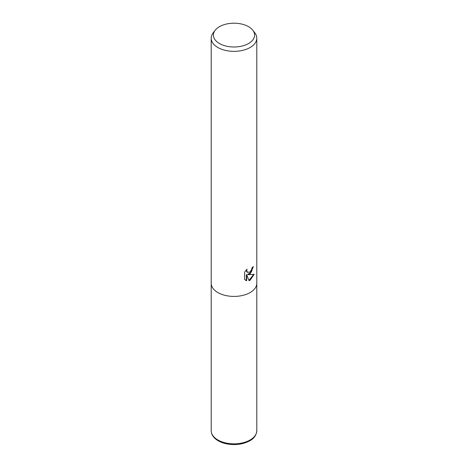 <?xml version="1.0" encoding="UTF-8"?>
<svg xmlns="http://www.w3.org/2000/svg" width="468" height="468" viewBox="0 0 468 468"><rect width="100%" height="100%" fill="white"/><g stroke="black" fill="none" stroke-linecap="round" stroke-linejoin="round"><path stroke-width="0.7" d="M250.117 273.885L247.935 274.704L254.182 274.306L250.117 280.215L249.046 280.671L246.683 274.769L246.683 280.718L244.6 279.495L244.6 272.154L246.999 269.188L246.677 270.644L247.56 272.388L250.117 271.914L251.766 269.281L252.006 267.754A22.797 13.162 0 0 0 253.393 266.602L250.117 273.885M252.808 30.239L254.808 32.824A22.797 13.162 180 0 1 256.797 38.2A22.797 13.162 180 0 1 250.117 47.508A22.797 13.162 180 0 1 225.278 50.357A22.797 13.162 180 0 1 211.203 38.2A22.797 13.162 180 0 1 213.192 32.824L215.192 30.239A20.604 11.893 180 0 1 219.434 26.688A20.604 11.893 180 0 1 252.808 30.239A20.604 11.893 180 0 1 248.566 43.506A20.604 11.893 180 0 1 222.318 44.893A20.604 11.893 180 0 1 215.192 30.239M250.117 292.564A22.797 13.162 180 0 0 256.797 283.257A22.797 13.162 180 0 1 250.117 292.564A22.797 13.162 180 0 1 225.278 295.419A22.797 13.162 180 0 1 211.203 283.257L211.203 38.2M253.03 266.93L251.386 271.961L247.595 274.511L247.935 274.704M248.941 280.396L253.726 274.418M245.413 280.168L246.338 280.519L246.338 274.57L246.683 274.769M246.338 280.519L246.683 280.718M247.396 272.277L246.566 271.493L246.396 269.802M256.797 283.345L256.797 430.671A22.797 13.162 180 0 1 250.117 439.973A22.797 13.162 180 0 1 225.278 442.827A22.797 13.162 180 0 1 211.203 430.671L211.203 283.345M247.56 272.388L247.215 272.189M256.797 283.257L256.797 38.2M256.797 430.671C256.365 435.146 254.013 438.528 249.742 440.809C242.383 444.67 234.129 445.565 224.985 443.488C220.639 442.354 217.187 440.558 214.636 438.101C212.39 435.878 211.244 433.397 211.203 430.671"/></g></svg>
